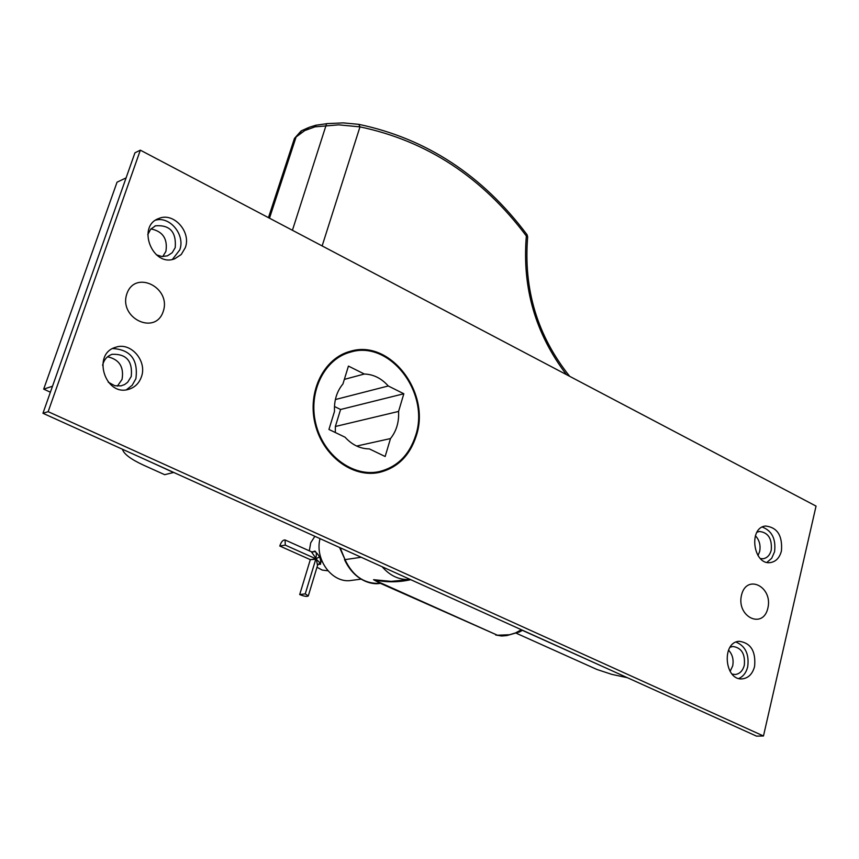 <?xml version="1.0" encoding="UTF-8"?>
<svg xmlns="http://www.w3.org/2000/svg" width="859" height="859" viewBox="0 0 859 859"><rect width="100%" height="100%" fill="white"/><g stroke="black" fill="none" stroke-linecap="round" stroke-linejoin="round"><path stroke-width="1.29" d="M522.369 630.334L606.755 668.366M122.45 449.246C123.739 453.949 130.793 459.264 143.593 465.181L164.67 474.683L173.743 472.45M126.09 177.888L117.039 182.194L43.691 389.127L52.506 386.228L126.09 177.888M148.854 461.186L173.701 472.59M50.391 392.198L43.691 389.127M627.371 677.697L611.876 674.39L596.984 669.494L516.495 633.33M147.759 234.636L150.69 229.192L155.554 225.799C169.921 224.747 176.471 232.027 175.215 247.65L172.187 252.718L167.43 255.842L161.932 256.53L156.37 254.822M162.748 256.583L165.894 251.419C167.838 238.866 162.856 231.372 150.948 228.913M102.597 365.322C103.928 359.738 107.107 356.066 112.132 354.305C126.434 353.758 132.801 361.156 131.234 376.5L127.647 382.287L124.598 384.553L120.99 385.874L114.838 385.734L108.234 382.191M117.372 386.12L122.042 379.41C124.147 366.965 119.326 359.427 107.579 356.786M756.962 532.236L759.399 531.474C768.214 532.473 772.166 538.69 771.253 550.114C769.911 555.129 767.205 558.006 763.146 558.747L760.43 558.608M757.992 555.601L759.657 551.499C760.806 545.282 759.377 540.032 755.383 535.737M730.064 647.235L732.867 646.473C741.532 647.718 745.344 653.978 744.313 665.253C742.788 670.793 739.782 673.875 735.272 674.498L732.072 674.1M730.107 671.448L732.673 665.94C733.854 659.648 732.469 654.375 728.518 650.102M356.678 446.057L390.491 438.573L385.154 456.505L369.359 448.903C360.168 448.806 352.072 444.908 345.06 437.21L328.943 429.457L334.516 411.343C333.99 400.53 336.792 391.393 342.945 383.941L348.443 366.084L364.323 374.019C373.472 374.331 381.45 378.325 388.268 385.981L403.827 393.755L398.565 411.44C399.134 422.048 396.45 431.089 390.491 438.573M335.321 432.528L335.364 426.493L398.565 411.44M344.352 379.388L364.323 374.019M335.375 399.542L388.268 385.981M335.364 426.493L340.583 409.496L334.473 406.511M340.583 409.496L403.827 393.755M410.312 579.492L391.167 581.371L373.536 579.696C385.798 582.488 398.2 582.488 410.731 579.685M521.402 629.754L515.529 632.911L509.537 634.747L497.436 635.22L506.896 635.563M316.133 125.274L315.006 126.842L338.79 124.845L359.975 126.874C426.816 140.887 482.275 177.265 526.352 236L527.662 236.901L527.072 234.732L526.352 236C522.014 287.561 535.372 333.764 566.446 374.61M527.029 234.679L527.072 234.732C482.608 175.408 426.536 138.621 358.847 124.351L359.975 126.874L322.136 245.932M358.729 124.34L343.246 122.891L326.613 123.632L292.425 230.276M315.543 125.371L309.176 127.304L296.108 136.968L304.494 130.665L315.006 126.842M309.176 127.304L315.736 125.264M519.684 631.859L518.385 631.537M506.058 635.639L502.032 635.982L497.436 635.22L373.536 579.696L380.161 583.24M339.552 547.473L345.028 559.628C352.877 576.282 364.646 584.174 380.333 583.315L380.065 583.197M380.022 583.186L373.536 579.696M380.022 583.175L497.436 635.22M308.037 127.808L301.767 130.632L294.272 138.954L268.459 217.649M415.692 435.352C409.303 455.152 397.041 467.253 378.905 471.677C352.63 477.271 323.113 455.12 315.747 423.466C308.037 391.887 324.412 358.901 350.408 352.147C389.46 339.724 430.123 392.466 415.692 435.352M378.905 471.677L370.122 473.352M341.281 354.831L349.312 352.458M312.923 552.047L314.405 551.124C319.28 554.753 321.32 559.134 320.493 564.288L318.077 564.256M314.877 536.306L310.711 542.802L309.315 550.844M316.992 567.241L322.222 570.086L327.88 570.773M361.027 579.149L351.556 580.394C332.691 583.959 314.491 560.068 320.01 538.636M163.199 311.527C155.275 335.848 118.338 318.045 126.896 293.714C135.217 269.425 171.628 287.593 163.199 311.527M741.5 595.147C746.568 573.447 773.057 586.665 767.882 608.086C763.06 629.776 736.26 616.859 741.5 595.147M352.394 351.653L346.628 352.48M375.952 472.998L381.46 471.076M416.336 435.674C409.861 455.742 397.427 468.015 379.044 472.482C352.415 478.141 322.512 455.699 315.049 423.627C307.243 391.64 323.822 358.214 350.161 351.352C389.739 338.757 430.96 392.198 416.336 435.674M766.947 562.366L771.704 558.264L774.56 551.789C776.085 539.076 772.005 530.83 762.309 527.05M781.432 550.984C779.639 557.706 776.021 561.561 770.587 562.548C753.279 565.641 748.06 527.544 765.552 526.03C777.341 527.351 782.635 535.672 781.432 550.984M738.794 678.47C743.239 676.548 746.203 672.672 747.695 666.842C749.327 654.333 745.451 646.086 736.066 642.092M754.589 666.434C752.57 673.875 748.533 678.009 742.498 678.835C724.502 681.09 721.173 641.952 739.255 641.297C750.852 642.961 755.963 651.337 754.589 666.434M172.434 259.386L179.735 249.948C185.469 235.205 170.179 216.092 155.715 220.119M185.276 247.725L181.217 254.532L174.806 258.731C152.741 267.858 136.173 226.1 158.894 218.465C173.593 211.905 191.482 231.887 185.276 247.725M126.445 389.761L132.189 385.262L135.894 378.701C138.331 359.706 130.6 349.645 112.69 348.539M141.359 376.983C139.072 383.254 134.927 387.345 128.925 389.234C105.238 397.212 91.526 353.715 115.729 347.261C130.836 341.71 147.512 361.167 141.359 376.983M763.468 735.98L816.05 506.101L140.339 150.164L134.949 152.805L42.95 413.276L756.521 736.131L763.468 735.98L48.158 411.665L42.95 413.276M140.339 150.164L48.158 411.665M319.752 562.656L316.327 559.252L317.519 565.49M279.776 546.023L285.285 545.132L285.081 539.978C283.008 539.774 281.237 541.782 279.776 546.023L310.314 559.649L299.694 594.568L305.256 593.859L315.897 558.812L319.441 556.986L315.897 558.812L310.314 559.649L316.327 559.252M311.345 551.746L315.876 558.167C316.853 553.346 316.337 551.199 314.33 551.736L314.319 551.746M315.876 558.167L315.897 558.812L285.285 545.132M305.256 593.859L308.284 595.953C307.05 596.822 304.183 596.361 299.694 594.568M382.126 566.736C390.136 575.959 399.532 580.212 410.28 579.481M326.742 123.707L315.822 125.242M361.188 557.266L345.028 559.628L340.153 547.741M296.108 136.968L269.49 218.197M154.727 226.153L155.554 225.799M111.53 354.509L112.132 354.305M569.678 376.317C537.369 335.794 523.367 289.322 527.662 236.901M506.874 635.574L519.534 631.923M519.641 631.88L522.508 630.259M380.333 583.315C371.85 585.29 354.037 580.512 344.513 559.596M495.707 635.005L501.72 636.014M301.133 130.922L294.433 138.449M350.161 351.352L349.033 351.675M158.894 218.465L157.777 218.938M115.729 347.261L114.891 347.541M321.116 561.958L317.615 565.168M311.581 551.854L314.308 551.736M314.405 551.693L315.328 551.22M317.605 565.201L308.284 595.953M285.081 539.978L311.57 551.843"/></g></svg>

